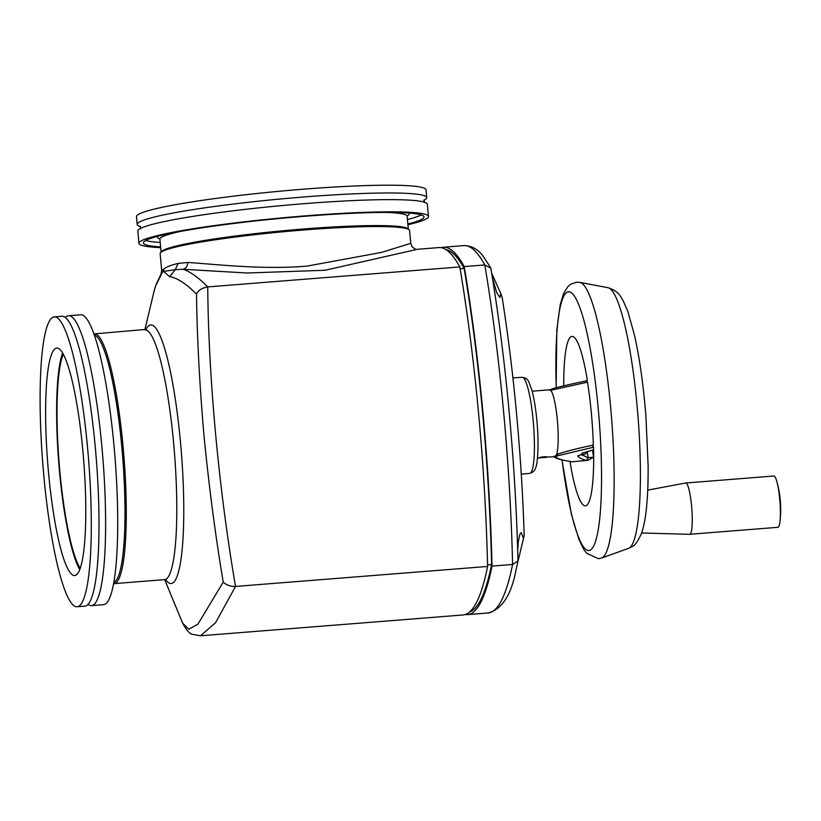 <?xml version="1.0" encoding="UTF-8"?>
<svg xmlns="http://www.w3.org/2000/svg" width="821" height="821" viewBox="0 0 821 821"><rect width="100%" height="100%" fill="white"/><g stroke="black" fill="none" stroke-linecap="round" stroke-linejoin="round"><path stroke-width="1.23" d="M641.622 532.993L689.702 534.297A25.728 4.064 -94.5 0 0 689.773 534.286A25.728 4.064 -94.5 0 0 690.102 534.173A25.728 4.064 -94.5 0 0 691.703 507.245A25.728 4.064 -94.5 0 0 685.709 483.005A25.728 4.064 -94.5 0 0 685.638 483.015L647.728 490.116M689.773 534.286L777.887 527.308A25.728 4.064 -94.5 0 0 778.226 527.185A25.728 4.064 -94.5 0 0 779.95 521.725A25.728 4.064 -94.5 0 0 776.738 481.209A25.728 4.064 -94.5 0 0 773.823 476.016L685.709 483.005M532.162 391.186L549.639 389.801M563.719 385.849A84.994 13.444 85.5 0 1 571.991 336.415A84.994 13.444 85.5 0 1 587.364 380.308L586.625 380.79M581.36 454.598L582.797 452.987M581.442 454.588L584.665 454.331A33.548 5.306 -94.5 0 0 585.096 454.177A33.548 5.306 -94.5 0 0 585.476 453.839A33.548 5.306 -94.5 0 0 586.42 451.837M552.451 388.959L550.665 390.303A33.548 5.306 -94.5 0 1 557.336 420.003A33.548 5.306 -94.5 0 1 556.617 454.454L554.934 456.692L547.946 457.051C545.195 456.455 542.096 456.733 538.638 457.861L546.519 457.359M593.337 445.095L592.752 447.404L558.629 455.542L556.617 454.454C565.946 451.355 578.189 448.235 593.337 445.095A84.029 13.29 -94.5 0 0 591.346 413.035A84.029 13.29 -94.5 0 0 587.497 382.165L586.687 380.78C564.037 385.552 553.354 388.302 551.886 389.082L549.465 389.831M549.198 389.954L550.665 390.303L587.497 382.165M558.629 455.542L555.376 456.538L556.012 457.225C557.993 458.96 562.939 460.386 570.841 461.484L570.626 461.525C559.963 459.77 554.421 458.097 553.98 456.517M556.012 457.225L553.908 456.189M592.752 447.404L593.542 446.891A84.994 13.444 85.5 0 1 585.424 505.88A84.994 13.444 85.5 0 1 570.051 461.987L570.841 461.484M570.051 461.987L586.235 460.468C581.689 459.134 578.815 457.636 577.615 455.973L581.791 454.444L581.863 453.243L593.614 449.805M587.364 460.622L593.562 457.194L588.164 457.708L586.235 460.468M581.176 454.67L588.164 457.708A80.694 12.767 85.5 0 1 587.241 451.714M578.918 455.388L577.615 455.973M581.863 453.243L593.614 449.846M65.341 317.511A145.389 22.998 85.5 0 1 66.634 316.413A145.389 22.998 85.5 0 1 68.523 315.746A145.389 22.998 85.5 0 1 101.886 446.624A145.389 22.998 85.5 0 1 93.399 604.944A145.389 22.998 85.5 0 1 91.5 605.611A145.389 22.998 85.5 0 1 88.083 604.369M140.637 226.688A145.389 12.12 -5.3 0 1 137.199 224.461A145.389 12.12 -5.3 0 1 138.862 222.378A145.389 12.12 -5.3 0 1 303.842 196.978A145.389 12.12 -5.3 0 1 426.746 197.604A145.389 12.12 -5.3 0 1 425.083 199.688A145.389 12.12 -5.3 0 1 423.78 200.416M43.831 475.862A145.389 22.998 -94.5 0 0 77.195 606.75A145.389 22.998 -94.5 0 0 87.57 447.763A145.389 22.998 -94.5 0 0 54.217 316.875A145.389 22.998 -94.5 0 0 43.831 475.862M54.217 316.875L61.924 316.27A145.389 22.998 85.5 0 1 95.277 447.147A145.389 22.998 85.5 0 1 86.79 605.467A145.389 22.998 85.5 0 1 84.902 606.144L77.195 606.75M113.893 582.376A124.145 19.632 -94.5 0 0 121.806 446.85A124.145 19.632 -94.5 0 0 94.302 335.163M93.881 333.962A125.264 19.817 85.5 0 1 94.333 333.89A125.264 19.817 85.5 0 1 123.078 446.655A125.264 19.817 85.5 0 1 114.129 583.628A125.264 19.817 85.5 0 1 113.667 583.628M68.523 315.746L80.632 314.782A145.389 22.998 85.5 0 1 113.996 445.67A145.389 22.998 85.5 0 1 103.61 604.656L91.5 605.611M137.199 224.461L136.481 216.693A145.389 12.12 -5.3 0 1 303.123 189.21A145.389 12.12 -5.3 0 1 426.027 189.836L426.746 197.604M160.7 247.644A145.389 12.12 -5.3 0 1 138.954 243.324L137.825 231.122A145.389 12.12 -5.3 0 1 139.478 229.028A145.389 12.12 -5.3 0 1 304.468 203.639A145.389 12.12 -5.3 0 1 427.361 204.255L428.49 216.467A145.389 12.12 -5.3 0 1 407.914 224.718M138.954 243.324A145.389 12.12 -5.3 0 1 305.597 215.841A145.389 12.12 -5.3 0 1 428.49 216.467M407.442 219.525A140.914 11.751 174.7 0 0 421.286 214.897M160.629 246.905A140.914 11.751 -5.3 0 1 143.408 242.913A140.914 11.751 -5.3 0 1 304.919 216.282A140.914 11.751 -5.3 0 1 424.036 216.877A140.914 11.751 -5.3 0 1 407.852 223.969M410.767 243.324L381.652 252.386L307.044 266.096C262.463 269.945 215.215 264.208 187.793 262.463L178.116 263.428C171.066 265.07 166.283 266.958 163.79 269.103L161.696 270.561L160.136 253.679A125.264 10.447 -5.3 0 1 160.485 252.765A125.264 10.447 -5.3 0 1 303.698 229.993A125.264 10.447 -5.3 0 1 409.063 229.706A125.264 10.447 -5.3 0 1 409.576 230.537L410.767 243.324L411.957 246.536C414.513 248.937 416.38 249.851 417.53 249.276L438.907 247.583A366.833 58.024 -94.5 0 1 459.822 266.928A366.833 58.024 -94.5 0 1 487.602 566.449A366.833 58.024 -94.5 0 1 463.106 614.96L200.334 635.793M409.063 229.706L407.852 228.7A124.145 10.355 174.7 0 0 303.431 228.997A124.145 10.355 174.7 0 0 161.501 251.554L160.485 252.765M223.199 582.181L197.851 624.237L188.768 629.245L182.652 623.19C186.439 630.169 189.682 633.884 192.391 634.325L200.488 635.782L215.543 622.749L235.494 586.481M196.506 294.164C197.102 338.334 199.606 385.583 204.039 435.93C208.955 486.299 215.338 535.005 223.209 582.048M62.622 353.112A114.078 18.041 -94.5 0 0 59.553 471.962A114.078 18.041 -94.5 0 0 79.791 569.641M48.542 472.834A114.078 18.041 85.5 0 1 56.69 348.094A114.078 18.041 85.5 0 1 82.859 450.791A114.078 18.041 85.5 0 1 74.721 575.531A114.078 18.041 85.5 0 1 48.542 472.834M80.263 568.368A111.841 17.693 85.5 0 1 59.892 471.747A111.841 17.693 85.5 0 1 63.289 354.292M517.209 564.622L523.49 538.391L521.232 532.593L519.785 534.502L518.297 541.696L517.712 550.758A362.42 57.326 -94.5 0 0 509.123 411.506A362.42 57.326 -94.5 0 0 492.364 277.498L496.664 292.533L499.938 297.592L500.779 293.559L491.471 272.716M492.364 277.498L491.153 270.119A362.42 57.326 -94.5 0 0 490.814 268.087L484.8 264.947L464.224 266.579A366.833 58.024 -94.5 0 0 443.309 247.234A366.833 58.024 -94.5 0 0 441.123 247.675M490.814 268.087L491.153 270.119M490.578 267.584L483.374 256.552C478.15 249.317 471.654 245.664 463.886 245.602A366.833 58.024 -94.5 0 1 484.8 264.947A366.833 58.024 -94.5 0 1 503.581 411.567A366.833 58.024 -94.5 0 1 512.591 564.468A366.833 58.024 -94.5 0 1 488.095 612.979C502.113 609.295 511.473 594.702 516.173 569.23L516.173 569.23A362.42 57.326 -94.5 0 0 516.891 566.141L517.753 562.128A362.42 57.326 -94.5 0 0 517.989 560.979A362.42 57.326 -94.5 0 0 517.928 558.773L517.989 560.979L512.591 564.468L492.005 566.1A366.833 58.024 -94.5 0 0 464.224 266.579M517.928 558.773L517.712 550.758M522.618 542.106L523.993 536.318A326.573 51.651 -94.5 0 0 524.188 535.456A326.573 51.651 -94.5 0 0 502.062 296.874L500.779 293.559M518.102 560.517L517.753 562.128M524.188 535.456L523.49 538.391M516.891 566.141L516.173 569.23M487.571 564.899L491.594 564.581A364.596 57.665 85.5 0 1 469.725 611.871M460.119 268.734L464.122 268.416A364.596 57.665 85.5 0 1 491.594 564.581M465.291 614.519A366.833 58.024 -94.5 0 0 467.508 614.611A366.833 58.024 -94.5 0 0 492.005 566.1M445.926 249.594A364.596 57.665 85.5 0 1 464.122 268.416M145.748 240.461A140.914 11.751 174.7 0 0 160.218 242.462M169.629 276.687L163.625 271.392L175.263 269.668L169.629 276.687C176.977 277.744 185.926 283.532 196.476 294.031M163.79 269.103L163.625 271.392L162.486 272.12L155.785 285.585L154.153 290.819M187.793 262.463C187.537 266.291 185.915 268.559 182.939 269.278L247.172 273.003L325.075 270.263L417.52 249.276M162.702 269.801L162.486 272.12L161.019 274.019L161.696 270.561M207.723 286.888C198.272 277.344 190.02 271.474 182.95 269.278L175.263 269.668L178.116 263.428M154.215 290.562L155.785 285.585M196.506 294.041C198.169 290.306 201.976 287.914 207.949 286.888M223.23 582.13C226.637 585.229 230.804 586.656 235.73 586.41M207.744 287.011C208.431 377.383 218.868 489.911 235.514 586.358M235.535 586.43L487.602 566.449M207.744 286.909L459.822 266.928M562.057 459.883A129.739 20.515 -94.5 0 0 590.648 549.885A129.739 20.515 -94.5 0 0 598.222 408.612A129.739 20.515 -94.5 0 0 566.767 292.42A129.739 20.515 -94.5 0 0 556.238 387.728M628.568 548.366L632.037 546.653C634.766 545.76 637.917 541.347 641.478 533.404C643.643 527.205 645.234 519.416 646.24 510.015C647.615 497.68 648.241 483.035 648.138 466.071L645.891 415.703C643.407 384.998 639.6 358.13 634.479 335.101L627.778 311.251L623.006 300.404C621.097 298.023 619.783 291.455 607.909 287.668A130.878 20.699 85.5 0 1 637.045 405.441A130.878 20.699 85.5 0 1 629.399 547.946A130.878 20.699 85.5 0 1 628.568 548.366L601.649 558.013A138.38 21.89 85.5 0 0 602.532 557.572A138.38 21.89 85.5 0 0 610.608 406.898A138.38 21.89 85.5 0 0 579.8 282.383L576.558 282.208L570.739 284.199L568.029 286.447L563.565 293.59L560.179 304.817L556.812 330.329L556.125 387.758M593.562 457.194A84.994 13.444 85.5 0 1 592.516 450.144M114.129 583.628L164.631 579.626A125.264 19.817 -94.5 0 0 166.263 579.051A125.264 19.817 -94.5 0 0 173.58 442.652A125.264 19.817 -94.5 0 0 144.835 329.888L154.204 290.613M165.657 579.698A129.677 20.515 -94.5 0 0 172.872 582.941A129.677 20.515 -94.5 0 0 180.446 441.729A129.677 20.515 -94.5 0 0 149.001 325.588A129.677 20.515 -94.5 0 0 145.83 329.652M161.101 252.026L159.91 239.147A124.145 10.355 -5.3 0 1 161.327 237.361A124.145 10.355 -5.3 0 1 180.764 231.358M385.193 212.403A124.145 10.355 -5.3 0 1 407.134 216.21L407.288 215.482M407.134 215.944A126.383 10.54 174.7 0 0 407.709 215.595A126.383 10.54 174.7 0 0 408.714 213.019M522.156 377.311C525.553 377.701 527.79 379.261 528.868 382.022L531.895 390.191C534.061 398.267 535.733 408.437 536.893 420.701C539.11 443.371 537.704 464.152 535.641 467.703C535.035 470.525 533.075 472.403 529.771 473.348A48.172 7.615 -94.5 0 0 530.376 473.132A48.172 7.615 -94.5 0 0 533.188 420.68A48.172 7.615 -94.5 0 0 522.156 377.311L512.899 377.886M157.765 236.294A126.383 10.54 174.7 0 0 159.859 238.88M601.649 558.013L598.468 558.701L586.615 553.251L583.782 549.403L578.774 539.028L571.437 514.469L561.933 459.852M779.95 521.725A101.773 101.773 0 0 0 776.738 481.209M537.468 458.077L539.14 457.944M578.99 455.286L581.525 454.567M587.364 451.571L585.476 453.839M607.909 287.668L579.8 282.383M140.494 228.895L140.237 226.155M424.324 202.561L424.077 199.821M164.672 579.626L182.642 623.19M146.333 329.375L94.333 333.89M529.771 473.348L521.273 474.169M463.886 245.602L443.309 247.234M488.095 612.979L467.508 614.611M159.623 238.459L159.91 239.147M408.324 229.09L407.134 216.21M164.631 579.626L166.232 579.924M156.257 284.128L161.07 273.937"/></g></svg>
